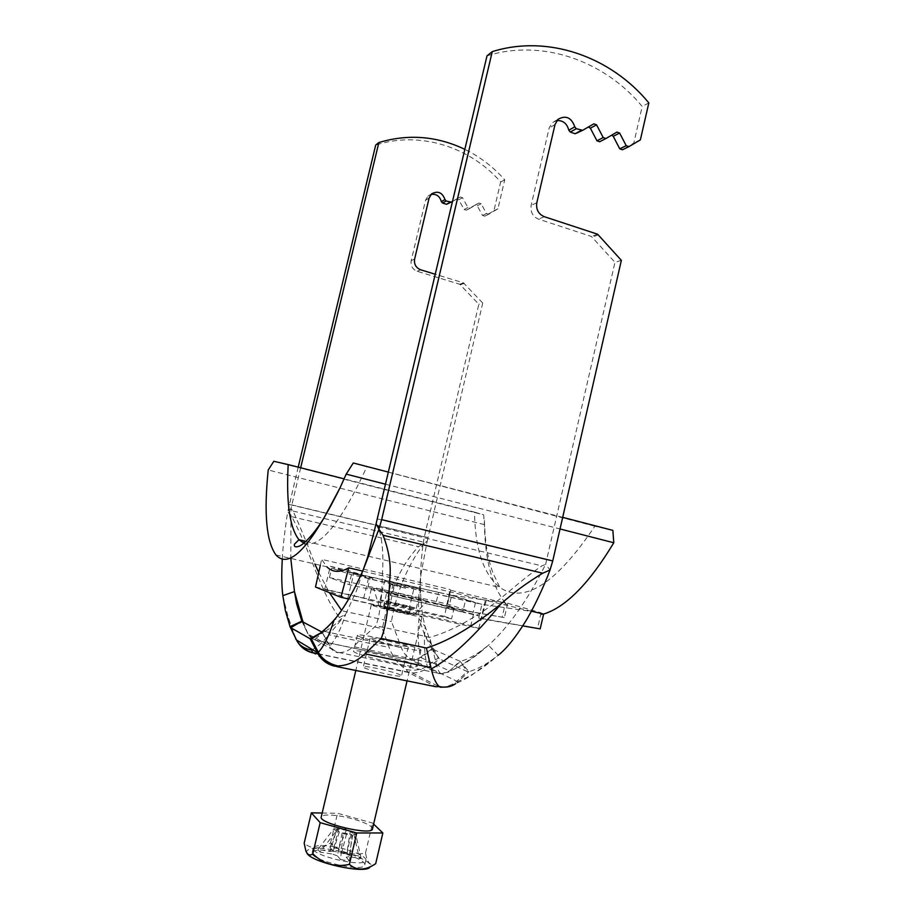 <?xml version="1.0" encoding="UTF-8"?>
<svg xmlns="http://www.w3.org/2000/svg" width="915" height="915" viewBox="0 0 915 915"><rect width="100%" height="100%" fill="white"/><g stroke="black" fill="none" stroke-linecap="round" stroke-linejoin="round"><path stroke-width="0.69" stroke-dasharray="4.58 3.43" d="M400.656 675.087C395.36 671.965 363.141 664.885 363.358 666.898C361.562 668.785 401.811 678.255 401.513 675.876L400.656 675.087M318.065 653.939L408.353 672.468L435.917 686.742L440.058 687.211C446.234 687.268 451.838 685.278 456.848 681.24L428.14 667.367L439.577 658.983L438.388 657.862L427.236 666.097C421.277 669.917 414.232 671.061 406.111 669.517C398.334 664.393 392.684 657.05 389.161 647.477L382.367 628.628L341.272 619.798L328.862 634.793L389.161 647.477M311.443 650.027C316.922 647.545 322.721 642.467 328.862 634.793M282.289 558.951C282.907 546.049 285.446 525.382 287.722 511.885L291.771 516.712C312.93 556.583 321.268 595.528 341.272 619.798M290.021 626.638L297.661 642.101M301.836 621.194L308.527 635.136L315.263 638.945L316.11 640.351L338.138 652.818C334.181 651.903 331.253 649.627 329.354 645.967L322.137 632.185L329.88 645.853C331.71 649.215 334.936 651.469 339.545 652.624L441.373 673.886L449.437 670.912L459.925 661.213L431.88 648.804L438.388 657.862L431.411 644.4L425.178 626.592C422.524 616.904 420.991 605.501 420.58 592.382C420.088 577.491 420.911 561.375 423.039 544.059L418.407 546.701C392.501 574.414 386.347 609.756 382.367 628.628M406.111 669.517L408.353 672.468L412.265 672.914C418.109 673.005 423.405 671.152 428.14 667.367L427.236 666.097C424.388 655.106 423.702 641.93 425.178 626.592L418.944 618.837C417.961 606.416 418.647 591.479 421.003 574.037L427.202 541.142L423.039 544.059L424.343 536.853L478.831 304.26L459.742 284.256L417.16 271.275C412.482 269.319 410.492 265.773 411.201 260.638L425.567 200.168L428.014 196.027L431.091 194.392M311.752 638.476L316.11 640.351L411.224 660.184L413.511 660.424L421.129 657.656L449.437 670.912L460.611 661.362C467.165 659.429 474.107 655.861 481.427 650.668L488.438 645.269L498.195 655.277L494.352 658.262C485.236 665.011 476.749 669.471 468.915 671.621L459.925 661.213L467.279 671.519L468.915 671.621L458.609 681.183L456.848 681.24L467.279 671.519L439.577 658.983L432.601 649.273L421.129 657.656L420.694 657.039C417.835 658.949 414.301 659.521 410.092 658.743C406.123 656.215 403.206 652.521 401.353 647.648L391.483 621.537C394.251 604.197 402.348 571.806 424.789 542.446L427.202 541.142L482.731 303.048L478.831 304.26M494.352 658.262L493.254 659.498C480.569 669.952 469.018 677.18 458.609 681.183L455.693 683.619C458.015 682.59 461.503 681.263 471.111 675.613L498.195 655.277M321.783 631.99L320.181 633.249M311.626 638.395L307.84 633.912L329.88 645.853C335.473 639.894 340.723 629.406 345.618 614.388C337.166 623.378 329.56 629.36 322.823 632.322L311.283 638.739M367.624 557.292L356.518 590.667L345.618 614.388L334.067 620.118M621.365 260.352L614.971 262.319L545.615 564.361L550.006 570.045M556.915 120.528L552.225 122.724L549.172 127.997L531.146 205.372C530.265 211.971 532.736 216.558 538.558 219.154L591.422 236.459L614.971 262.319M486.997 55.861C541.726 38.624 604.323 60.413 642.193 106.449L633.809 143.06L622.429 149.774M611.7 135.157L599.668 141.745M588.391 127.002L576.622 133.624M481.427 650.679L479.277 653.024L457.694 667.721L450.306 670.878C459.078 667.344 468.732 661.385 479.266 653.036L488.438 645.269C508.385 627.438 527.44 600.469 545.615 564.361L541.92 565.893C518.508 581.46 500.734 600.572 481.279 612.329C462.35 624.899 445.147 633.226 429.695 637.32L375.882 625.746L353.259 646.631L436.329 663.97L429.695 637.32M431.88 648.804L424.697 635.044L418.944 618.837C417.434 633.718 418.006 646.448 420.694 657.039L431.88 648.804M298.21 467.153L287.722 511.885L290.97 508.614L293.109 511.073C301.47 529.819 308.721 547.479 314.863 564.017M447.664 204.171L456.562 199.035L458.747 199.744L464.088 209.489L466.273 210.198L475.079 205.063L477.253 205.772L482.537 215.46L484.71 216.169L493.917 210.759L500.665 181.994C469.818 146.526 419.322 130.765 375.699 145.073M300.658 467.771L290.97 508.614L290.798 558.425M482.731 303.048L463.516 282.884L435.334 274.283M452.559 201.46L460.314 196.977L462.521 197.697L467.897 207.522L470.093 208.231L478.968 203.061L481.153 203.782L486.483 213.55L488.656 214.259L497.932 208.814L504.725 179.82C493.345 166.988 480.055 156.831 464.877 149.351M315.263 638.945L324.242 631.384L341.924 610.785L391.483 621.537M318.729 572.481L329.389 592.634M302.979 622.006L307.84 633.912L302.179 621.582M415.673 664.839C408.044 661.591 394.994 657.976 376.522 653.985C362.626 651.16 354.997 650.21 353.647 651.148C350.605 653.859 417.949 669.7 417.217 666.097L415.673 664.839M376.111 523.677L378.261 526.72C385.878 550.567 381.715 573.476 381.932 590.061C380.731 606.988 378.707 618.883 375.882 625.746M339.545 652.624C344.475 652.464 349.038 650.462 353.259 646.631M449.013 671.965L440.664 673.52C438.857 671.999 437.404 668.819 436.329 663.97M407.358 646.425C401.971 643.748 369.809 636.565 370.14 638.121C372.005 639.585 380.228 641.953 394.811 645.212L407.358 646.425M380.194 638.361C366.32 635.479 358.726 634.415 357.422 635.17C354.494 637.378 421.792 653.196 420.946 650.096C422.021 648.849 399.672 642.456 380.194 638.361M640.363 139.892L633.809 143.06M648.827 102.903L642.193 106.449M504.725 179.82L500.665 181.994M497.932 208.814L493.917 210.759M389.321 607.88C404.899 611.289 422.833 616.081 422.055 616.676C422.856 618.346 369.214 605.741 371.307 604.758L389.321 607.88M400.095 611.986L408.101 613.382C408.902 612.89 385.055 607.297 385.272 608.018L400.095 611.986M331.962 851.053C348.341 853.512 366.332 861.026 364.753 864.927C364.101 873.036 308.504 859.894 312.187 852.506C313.731 849.852 320.319 849.372 331.962 851.053M306.925 853.1L306.502 851.865C307.406 848.114 315.435 847.313 330.601 849.486C351.36 852.586 373.903 862.353 370.072 866.882L374.144 864.378C369.912 865.624 367.041 861.827 365.531 852.963C352.412 856.028 340.746 852.7 330.555 842.99C320.502 849.486 311.706 849.555 304.169 843.207M340.552 859.551L349.496 860.958L351.886 835.12L351.017 834.206L342.176 832.764L343.022 833.679L340.552 859.551L337.338 855.857L342.176 832.764L339.374 831.781C337.017 830.751 336.182 829.951 336.869 829.402L330.063 851.408L317.882 849.486L333.872 828.773L336.16 831.255L339.374 831.781L332.328 854.038L320.067 852.105L336.16 831.255M358.749 855.948L346.728 854.05L350.239 831.461L352.973 833.199L349.095 856.68L361.185 858.59L358.749 855.948L353.396 831.975L347.46 830.477L341.764 852.254L338.619 848.708L329.915 847.324L333.003 850.87L338.699 829.047L347.46 830.477L346.602 829.596L337.864 828.155L338.699 829.047L333.872 828.773M349.496 860.958L346.202 857.252L351.017 834.206L355.809 834.457L353.396 831.975M361.185 858.59L355.809 834.457M329.915 847.324L337.864 828.155M338.619 848.708L346.602 829.596M333.014 846.581C349.381 849.063 367.373 856.532 365.817 860.363C365.199 868.358 309.602 855.228 313.262 847.953C314.794 845.346 321.371 844.888 333.014 846.581M330.063 851.408L333.003 850.87M317.882 849.486L320.067 852.105M337.338 855.857L332.328 854.038M349.095 856.68L346.202 857.252M341.764 852.254L346.728 854.05M343.022 833.679L351.886 835.12M375.688 863.703L374.144 864.378M372.497 828.899C373.572 825.524 356.107 818.673 340.369 816.146C329.057 814.396 322.686 814.647 321.257 816.912M322.172 813.023L337.543 813.263L372.519 823.054L373.606 824.106M330.555 842.99L337.543 813.263M365.531 852.963L372.519 823.054M405.654 588.254L390.808 584.479L405.654 588.254M410.252 607L385.501 601.349L410.252 607M384.529 608.018L384.003 607.72C383.762 606.919 410.252 613.142 409.371 613.679C409.817 614.411 387.869 609.413 384.529 608.018M329.469 577.594L447.584 604.083L473.192 612.398L349.084 584.651L329.469 577.594L331.71 568.192L449.711 594.933L447.584 604.083M374.544 588.986L373.572 588.437C375.196 587.75 426.779 599.863 427.328 601.052C430.622 602.825 381.704 591.65 374.544 588.986M385.364 581.322L420.717 589.489C421.826 589.157 384.197 580.327 384.597 581.014L385.364 581.322M449.711 594.933L475.434 602.733L351.44 574.689L331.71 568.192M351.44 574.689L349.084 584.651M475.434 602.733L473.192 612.398M380.846 600.48L380.102 600.091C379.656 599.188 410.137 606.142 415.364 608.132L416.245 608.578C416.943 609.539 385.547 602.367 380.846 600.48M379.954 607.011L379.29 606.565C380.228 605.822 414.015 613.759 414.118 614.743C415.982 616.081 384.655 608.99 379.954 607.011M435.975 603.237L367.807 587.579L454.183 607.812L449.082 606.142L451.678 595.23L507.676 603.248L504.417 617.614L448.647 607.96L449.082 606.142L435.975 603.237L438.571 592.348L348.066 571.726L372.542 579.664L481.931 604.38L451.678 595.23L438.571 592.348M367.807 587.579L370.392 576.919M371.364 588.825L368.631 600.103L363.667 598.216L324.711 589.351L347.734 598.547L389.104 607.915L383.591 605.81L470.79 625.654L478.705 628.456L348.661 599.028M315.503 587.03L444.484 616.355L450.054 589.454L450.683 590.301L446.646 607.286L504.417 617.614M368.631 600.103L451.553 618.86L444.484 616.355M507.345 605.204L505.446 603.122L502.198 616.916M273.825 461.286L483.658 514.813L484.424 524.627C485.076 560.083 492.087 586.24 505.446 603.122L450.683 590.301M275.941 554.959L326.872 566.82L321.645 559.351L450.054 589.454M531.375 611.197L362.683 571.097M385.673 484.252L560.037 528.973M484.424 524.627L268.221 470.001M507.676 603.248L541.074 612.775L481.931 604.38L479.174 616.012L462.727 612.101L465.472 600.549M448.647 607.96L446.646 607.286M454.183 607.812L451.553 618.86M393.061 584.147L390.339 595.448L462.727 612.101M612.867 530.38L594.842 526.251C555.965 583.816 524.295 604.22 499.853 587.487C483.589 574.46 475.148 549.355 474.496 512.137L344.12 478.865M474.496 512.137L483.658 514.813M594.842 526.251L353.259 462.979M562.691 517.352L388.532 472.14M484.412 520.475C484.653 533.697 486.448 548.039 487.443 552.683C489.182 561.295 491.161 568.352 493.368 573.842L499.853 587.487L305.987 541.371M303.883 543.19C319.552 549.011 340.506 523.632 366.732 467.062M324.711 589.351L330.338 566.271L353.716 573.877L372.863 578.337L372.542 579.664M347.734 598.547L353.716 573.877M330.338 566.271L348.375 570.48L372.863 578.337M348.375 570.48L348.066 571.726M390.339 595.448L473.513 614.148L479.174 616.012L478.717 617.945L540.182 628.88M541.074 612.775L537.643 628.079M540.731 614.869L543.636 614.057M478.705 628.456L486.391 600.034M320.319 565.298L321.645 559.351M363.667 598.216L368.939 576.45M473.513 614.148L470.79 625.654M478.717 617.945L481.016 618.712L485.339 600.434M389.104 607.915L394.697 584.674M386.416 594.087L383.591 605.81M522.751 625.883L481.016 618.712M336.365 666.52L313.124 652.921M295.637 638.75L287.767 615.658L282.838 595.642M377.46 518.954L546.964 559.843M289.231 504.474L424.343 536.853M291.725 504.886L427.854 537.505M291.771 516.712L418.407 546.701M293.109 511.073L424.789 542.446M440.664 673.52L438.96 673.646L410.984 660.035L413.511 660.424L441.373 673.886L449.002 671.965M324.242 631.384L401.353 647.648M410.092 658.743L410.984 660.035L315.915 640.214L311.866 638.407M378.261 526.72L541.92 565.893M598.513 234.812L592.314 237.042M597.609 234.206L591.422 236.459M544.276 216.695L538.558 219.154M536.808 202.775L531.146 205.372M555.005 124.589L549.172 127.997M593.824 123.845L587.659 127.231M616.939 132.092L610.568 135.363M429.101 198.109L425.567 200.168M414.621 259.059L411.201 260.638M420.625 269.788L417.16 271.275M463.516 282.884L459.742 284.256M464.237 283.341L460.462 284.702M488.656 214.259L484.71 216.169M486.483 213.55L482.537 215.46M481.153 203.782L477.253 205.772M478.968 203.061L475.079 205.063M470.093 208.231L466.273 210.198M467.897 207.522L464.088 209.489M462.521 197.697L458.747 199.744M460.314 196.977L456.562 199.035M317.951 653.722L412.265 672.925L440.058 687.211M285.411 610.82L287.767 615.658C290.341 624.956 295.522 637.835 296.769 640.203M445.159 687.131L455.693 683.619M317.333 635.285L322.629 632.391M431.411 644.4L424.697 635.044M420.58 592.382C420.443 587.876 419.882 586.332 421.003 574.048L421.003 574.048M303.14 622.097L308.527 635.136L311.352 638.052M370.14 638.121L363.358 666.898M408.25 647.077L401.513 675.876M357.422 635.17L353.647 651.148M420.946 650.096L417.217 666.097M558.081 119.27L552.225 122.724M431.56 193.934L428.014 196.027M313.262 847.953L312.187 852.506M365.817 860.363L364.753 864.927M352.973 833.199L345.47 828.91L336.869 829.402M306.502 851.865L305.804 850.733M371.307 604.758L355.809 670.466M422.055 616.676L407.061 680.886M390.808 584.479L385.272 608.018M413.614 589.832L408.101 613.382M409.371 613.679L410.858 607.308M384.003 607.72L385.501 601.349M416.245 608.578L420.717 589.489M380.102 600.091L384.597 581.014M414.118 614.743L427.328 601.052M379.29 606.565L373.572 588.437"/><path stroke-width="1.37" d="M311.283 638.739C318.146 635.57 325.74 629.36 334.067 620.118C329.171 635.57 323.933 646.31 318.351 652.338L317.333 652.555L310.094 638.739L311.283 638.739L318.351 652.338C322.286 659.235 328.76 663.764 337.772 665.926L334.959 666.234C327.032 664.439 321.154 659.887 317.333 652.555L296.529 640.054L290.021 626.638L285.411 610.82L282.838 595.642C281.626 586.309 281.443 574.082 282.289 558.951M296.769 640.203L297.65 642.09C300.6 646.219 305.187 648.861 311.443 650.027L313.124 652.921L318.065 653.939M313.124 652.921C305.656 651.217 300.12 646.928 296.529 640.054L295.637 638.75M320.181 633.249L310.094 638.739L290.81 627.713L301.836 621.194L290.021 626.638M334.067 620.118C343.331 609.527 352.973 592.943 363.003 570.365L378.924 529.19L383.03 535.252C389.012 550.624 391.265 565.184 389.779 578.955C388.623 608.029 385.753 627.862 381.166 638.43L426.413 648.037C448.373 641.175 473.135 626.558 500.699 604.163C512.777 593.16 526.8 582.832 542.755 573.19L550.006 570.045C544.082 586.115 533.182 609.367 525.107 622.12C515.339 637.755 506.372 648.804 498.195 655.277M337.772 665.926C347.002 665.628 355.661 661.968 363.758 654.946L381.166 638.43M455.693 683.619C451.232 686.89 445.777 687.874 439.337 686.582C436.02 683.791 433.333 677.912 431.274 668.934L426.413 648.037M301.836 621.194L296.609 603.751L294.47 591.57L282.838 595.642M321.783 631.99L302.179 621.582M363.003 570.365L367.624 557.292L376.111 523.677L378.924 529.19L381.658 519.64L552.74 560.929L550.006 570.045M376.111 523.677L486.997 55.861L492.259 51.64L381.658 519.64M492.259 51.64C547.502 34.278 610.637 56.364 648.827 102.903L640.363 139.892L628.902 146.652L626.203 145.702L619.638 133.052L616.939 132.092L605.936 138.531L603.202 137.559L596.557 124.829L593.824 123.845L582.695 130.296L576.29 128.706L574.792 126.842C571.418 117.509 565.847 114.981 558.081 119.27L555.005 124.589L536.808 202.775C535.916 209.432 538.409 214.064 544.276 216.695L597.609 234.206L621.365 260.352L552.74 560.929M628.639 146.777L622.429 149.774L619.764 148.836L613.256 136.324L611.7 135.157M605.764 138.611L599.668 141.745L596.957 140.796L590.369 128.191L588.391 127.002M582.695 130.296L575.112 133.75L570.274 132.046L568.798 130.204C567.048 123.582 563.091 120.357 556.915 120.528M464.877 149.351C436.844 136.015 408.17 133.75 378.867 142.534L375.699 145.073L298.21 467.153M431.091 194.392C436.352 193.74 439.772 196.142 441.35 201.62L442.551 203.027L446.451 204.297L452.559 201.46M378.867 142.534L300.658 467.771M435.334 274.283L420.625 269.788C415.913 267.809 413.912 264.241 414.621 259.059L429.101 198.109L431.56 193.934C437.793 190.48 442.277 192.367 444.999 199.573L446.2 201.003L451.358 202.158M302.979 622.006L294.47 591.57L290.798 558.425M314.863 564.017L318.729 572.481M329.389 592.634L341.444 610.191M370.072 866.882C366.961 874.706 310.78 862.468 306.925 853.1M311.34 812.852L304.169 843.207L305.804 850.733C307.474 854.965 309.808 855.994 312.816 853.832C323.258 863.989 335.45 867.5 349.393 864.366C356.713 870.794 365.485 870.565 375.688 863.703L382.859 832.97L356.747 832.97L320.17 822.642L311.34 812.852L322.172 813.023M355.809 670.466L321.257 816.912C317.894 823.214 372.039 836.001 372.474 828.99L372.497 828.899M373.606 824.106L382.859 832.97M349.393 864.366L356.747 832.97M312.816 853.832L320.17 822.642M348.661 599.028L340.883 597.266L315.503 587.03L320.319 565.298M362.683 571.097L348.764 567.838C339.842 572.836 332.545 572.493 326.872 566.82M560.037 528.973L613.782 542.755C589.317 583.347 565.939 607.114 543.636 614.057L531.375 611.197M388.532 472.14L353.259 462.979L346.202 474.13L385.673 484.252M346.202 474.13L340.014 487.878C310.562 547.307 289.197 569.668 275.941 554.959C266.356 541.646 263.783 513.326 268.221 470.001L273.825 461.286L288.179 464.591C286.155 502.85 289.746 527.886 298.942 539.701L303.883 543.19M344.12 478.865L288.179 464.591M613.782 542.755L612.867 530.38L562.691 517.352M340.883 597.266L348.764 567.838M543.636 614.057L540.182 628.88L522.751 625.883M336.365 666.52L435.917 686.742L439.337 686.582M431.274 668.934C451.884 657.45 475.022 635.856 500.699 604.163M364.936 653.848L430.954 667.561M383.03 535.252L542.755 573.19M574.792 126.842L568.798 130.204M576.29 128.706L570.274 132.046M581.174 130.433L575.112 133.75M596.557 124.829L590.369 128.191M603.202 137.559L596.957 140.796M619.638 133.052L613.256 136.324M626.203 145.702L619.764 148.836M444.999 199.573L441.35 201.62M450.134 202.272L446.451 204.297M446.2 201.003L442.551 203.027M297.672 642.113C301.39 647.488 306.434 651.011 312.793 652.669L317.951 653.722M440.058 687.211L445.159 687.131M302.122 621.582L299.56 623.001M310.711 638.887L317.333 635.285M296.609 603.763L298.53 607.766M298.53 607.754L303.14 622.097M407.061 680.886L372.474 828.99M305.987 541.371L298.942 539.701M340.014 487.867L324.024 517.867C316.018 530.986 305.461 543.418 299.434 546.106C295.568 547.502 293.909 546.873 294.436 544.196L298.953 539.713"/></g></svg>
